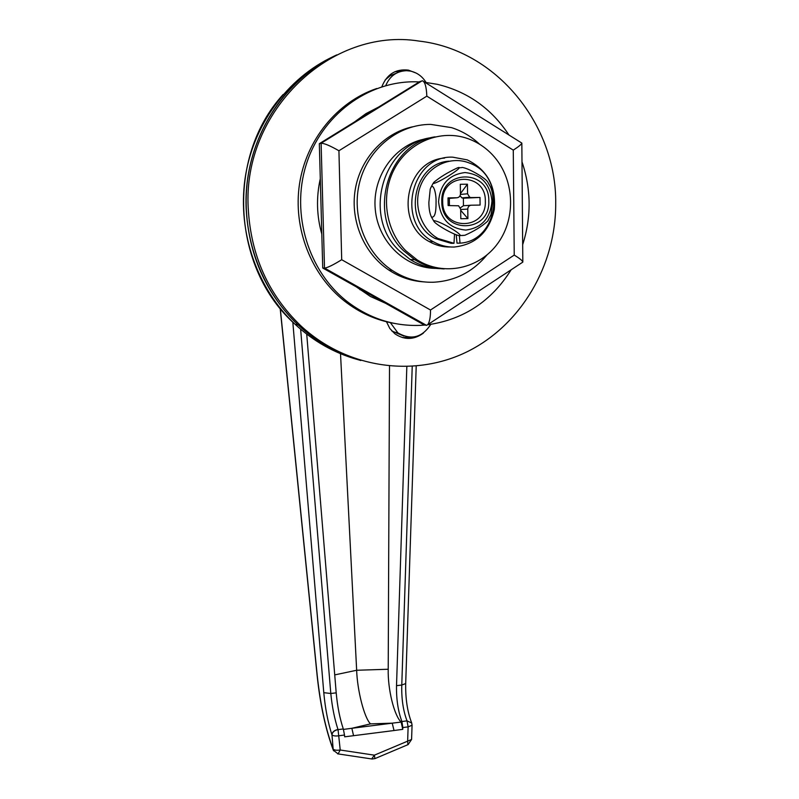 <?xml version="1.0" encoding="UTF-8"?>
<svg xmlns="http://www.w3.org/2000/svg" width="799" height="799" viewBox="0 0 799 799"><rect width="100%" height="100%" fill="white"/><g stroke="black" fill="none" stroke-linecap="round" stroke-linejoin="round"><path stroke-width="1.2" d="M426.496 138.716C395.595 143.5 371.925 176 375.27 209.428C378.247 242.896 407.081 269.503 437.782 268.344L437.912 268.334M486.821 255.121C472.648 272.04 454.841 281.078 433.408 282.237C418.616 282.616 404.843 278.641 392.069 270.322C364.933 252.424 350.981 214.951 359.8 181.683C368.489 148.384 398.751 124.215 430.751 124.404L451.515 127.63C462.082 131.016 471.48 136.579 479.71 144.309M426.047 82.447C422.272 76.324 417.048 72.529 410.366 71.081L406.591 70.692C396.733 71.061 389.792 76.035 385.747 85.613M396.434 73.148L390.272 75.655L385.098 80.03M409.418 278.771L408.399 279.191L409.418 278.771M391.76 330.926L403.894 336.099M333.722 56.359C287.211 77.833 252.564 125.473 244.963 179.226C237.523 233.018 257.448 288.988 295.061 324.244L298.197 324.993C316.674 342.102 337.558 353.937 360.828 360.519C337.558 353.937 316.674 342.102 298.197 324.993C260.334 289.498 240.249 233.128 247.68 178.916C255.261 124.734 290.057 76.654 336.828 54.871C281.118 79.96 243.236 143.73 246.152 208.489C248.719 255.201 266.067 294.042 298.197 324.993L300.584 325.573C268.264 294.412 250.806 255.31 248.229 208.259C242.337 111.201 330.966 26.816 419.105 41.089C496.598 49.848 556.703 125.103 555.704 203.495C555.924 265.658 520.988 324.813 467.834 351.41C414.721 377.897 346.886 368.768 300.584 325.573M400.629 131.206L398.931 131.276M390.361 322.646L397.882 332.883C411.165 340.464 422.132 337.627 430.791 324.364M300.644 329.218L330.796 693.492C332.154 707.025 334.561 719.01 337.997 729.467L338.057 729.627C334.631 730.316 332.594 731.954 331.955 734.551L331.875 734.611C327.93 722.396 325.233 708.423 323.785 692.673L292.824 322.117M323.785 692.673L330.796 693.492L336.199 692.853L306.726 334.132M406.831 366.681L396.524 685.662L401.777 685.043L405.692 683.564L416.209 366.122M336.199 692.853C337.448 706.476 339.815 718.511 343.31 728.958L344.509 735.04L339.056 735.749C335.57 736.249 333.213 735.949 331.975 734.85L333.153 749.082C334.401 750.211 336.759 750.521 340.224 750.011L374.381 755.165L407.65 741.152L408.119 726.88L402.816 727.559L402.756 729.347L394.037 730.526L392.219 723.165L401.148 722.076C394.047 715.405 387.685 688.838 388.214 669.252L389.512 366.122M402.816 727.559L401.907 721.517C398.072 711.24 396.274 699.285 396.524 685.662M401.907 721.517L407.021 720.868C403.155 710.601 401.408 698.666 401.777 685.043L412.224 366.441M280.289 308.474L317.263 675.864C320.479 705.237 325.762 729.627 333.123 749.033L333.313 750.171L338.087 753.906L340.224 750.011L338.057 729.627L343.31 728.958M394.037 730.526L344.659 736.828L344.509 735.04M401.148 722.076L402.756 729.347M340.514 353.677L356.654 670.261L334.731 674.895M343.46 729.407L351.86 728.289L370.526 723.884C364.304 718.041 357.283 690.406 356.654 670.261L388.214 669.252M353.567 735.729L351.86 728.289L392.219 723.165L370.526 723.884M407.939 744.668L407.65 741.152L411.585 739.465L412.064 725.242L408.119 726.88L407.021 720.868L411.705 723.005C407.41 711.839 405.413 698.696 405.692 683.564M374.401 755.165L374.911 758.621M371.655 758.94L374.411 755.175M337.677 753.847L372.104 759.01L375.061 758.561L408.119 744.588L411.585 739.465M333.612 750.84L333.313 750.171C325.583 729.427 320.189 704.578 317.143 675.644L317.263 675.864M418.087 281.018L416.419 281.028M405.473 128.739L407.15 128.499M423.51 281.847C411.135 281.018 399.6 277.103 388.923 270.112C364.184 253.732 350.152 220.993 355.175 189.942C360.179 158.891 383.79 133.043 412.484 126.821M341.702 259.715L430.491 310.012C430.551 316.943 429.652 321.807 427.825 324.614L426.506 325.343L424.119 324.933L322.736 268.005L319.33 143.7L419.795 81.598L422.491 80.789C425.018 81.878 426.456 86.991 426.826 96.15L338.926 150.751L341.702 259.715C333.612 264.739 327.94 267.545 324.674 268.134L322.736 268.005M426.386 325.273L324.504 268.134L321.108 143.241L319.33 143.7M385.458 303.23L370.446 296.479L356.174 286.781M321.807 234.107C316.644 215.81 316.144 197.353 320.289 178.726M354.406 122.017L366.012 113.598L378.616 107.056M422.022 80.849L321.108 143.241C324.194 143.221 330.137 145.728 338.926 150.751M423.82 81.618L521.837 143.091C521.437 144.369 518.591 146.716 513.278 150.132L426.826 96.15M430.491 310.012L514.226 255.091C519.54 258.287 522.406 260.604 522.816 262.052L522.236 262.491M410.686 337.238L402.436 337.597M394.716 71.8L402.966 70.961M381.842 86.761C386.826 74.257 395.675 68.704 408.409 70.122L416.129 73.069M423.43 333.093C413.982 339.955 404.464 340.184 394.866 333.782L389.802 328.469L386.496 321.757M424.838 325.063L419.825 325.393C393.228 326.262 368.938 318.252 346.936 301.373C308.464 271.201 290.796 214.162 306.127 164.904C321.308 115.595 367.47 81.079 415.39 81.798L419.295 81.917M424.958 82.337L437.373 84.324C467.605 91.615 491.485 108.544 509.013 135.101M521.987 161.788C531.255 189.493 531.485 217.118 522.676 244.674M511.15 269.792C491.315 301.343 463.49 319.67 427.685 324.774M394.267 323.395C376.079 320.209 359.45 312.739 344.369 300.983C311.181 274.806 292.923 228.554 299.465 184.299C306.057 140.075 337.038 101.952 376.748 88.509M403.605 250.746C366.581 216.629 386.556 143.7 435.105 136.839C386.556 143.7 366.581 216.629 403.605 250.746L414.761 259.735L403.605 250.746M405.852 250.796C385.218 230.092 380.304 194.287 394.906 168.01C409.358 141.643 440.858 129.128 467.595 138.527C477.143 141.892 485.462 147.346 492.554 154.896C514.346 178.087 516.603 217.288 498.067 242.986C479.77 268.873 443.675 276.744 417.058 259.825L405.852 250.796M440.599 268.664C429.792 268.444 419.675 265.408 410.247 259.545L414.761 259.735C423.909 265.428 433.717 268.484 444.194 268.913C433.717 268.484 423.909 265.428 414.761 259.735L417.058 259.825M410.247 259.545L399.18 250.646C362.037 216.509 382.781 143.47 431.53 137.628M441.797 201.738C441.338 234.417 490.406 233.258 488.798 201.048C489.717 168.669 440.259 168.959 441.797 201.738M442.696 201.807C442.266 231.42 486.791 230.412 485.333 201.178C486.142 171.805 441.288 172.105 442.696 201.807M433.667 183.49L433.657 182.482C439.73 177.328 447.67 172.454 457.487 167.86L458.866 167.47C462.501 167.68 440.139 181.912 433.667 183.49M490.926 215.181L492.963 201.028C492.963 195.186 492.144 190.512 490.516 187.006L487.879 182.292C486.541 178.686 468.294 167.82 461.922 167.44M428.863 202.437L430.222 189.143C432.838 181.073 436.344 192.609 436.064 201.867C436.174 212.953 434.626 217.997 431.43 217.008C429.762 213.553 428.903 208.699 428.863 202.437M491.964 200.998C490.127 183.77 481.148 174.282 465.028 172.554C448.858 174.542 440.029 184.289 438.561 201.787C440.599 219.176 449.687 228.604 465.817 230.072C481.787 227.925 490.506 218.227 491.964 200.998M449.787 198.362L456.948 197.762L448.009 197.892L448.129 205.563L458.606 205.782L460.663 209.198L460.803 218.736L467.894 218.606L460.683 210.307M456.948 197.762C459.095 197.503 460.274 196.204 460.454 193.877L460.314 184.289L467.435 184.209L467.565 193.787L469.692 197.243L471.16 197.563L463.36 198.202L479.999 197.443L480.089 205.063L471.26 205.203C469.113 205.473 467.954 206.761 467.765 209.078L467.894 218.606M434.286 220.704C440.529 221.533 459.934 232.829 460.414 235.555L459.854 235.825C453.552 234.906 434.816 224.04 433.767 221.053L434.286 220.704M462.291 235.515L464.868 235.286C474.326 231.081 481.907 226.397 487.62 221.223L488.309 220.164M479.999 197.443L471.16 197.563M460.444 193.628L467.435 184.209M448.009 197.892L449.338 198.402L449.438 205.543M460.394 207.79L463.46 205.733L470.921 205.223M460.034 195.745L461.912 197.892L463.36 198.202L463.46 205.733M454.531 234.147L453.992 243.296L438.012 238.502C420.654 228.744 412.693 204.254 420.883 184.919C428.853 165.473 451.125 155.585 469.442 163.056C507.095 176.08 499.215 240.928 460.024 243.156L459.375 235.785M453.992 243.296L451.006 243.286L435.105 238.511C402.267 222.042 412.564 163.405 448.898 161.178M456.269 234.856L456.998 243.136L460.024 243.156M452.723 157.163L467.255 159.88C487.19 169.698 496.209 186.247 494.301 209.508C489.148 232.149 475.735 244.664 454.062 247.051C446.691 247.201 439.73 245.393 433.188 241.658C395.585 222.531 411.016 155.106 452.723 157.163M450.097 247.001C442.786 247.141 435.874 245.363 429.373 241.648C393.997 223.65 405.293 160.419 444.574 158.072M283.126 94.522C225.398 157.573 232.259 268.814 295.061 324.244C313.518 341.303 334.372 353.088 357.632 359.59M337.997 729.467C334.411 730.206 332.374 731.924 331.875 734.611M514.226 255.091L513.278 150.132M467.765 209.078L460.673 209.508M460.424 194.427L467.565 193.787M392.069 270.322L388.923 270.112M397.882 332.883L392.908 331.865M412.064 725.242L411.705 723.005M280.169 308.324L317.143 675.634M359.94 289.707L361.777 289.927M324.674 268.134L426.506 325.343M427.825 324.614L522.806 262.122M522.816 261.972L521.837 143.161M406.851 70.702L408.409 70.122M346.936 301.373L344.369 300.983M433.138 183.291L430.881 187.545M459.455 167.72L461.403 167.69M491.585 213.493L487.62 221.223M431.43 217.008L433.767 221.053M460.414 235.555L464.868 235.286M461.912 197.892L469.692 197.243M438.012 238.502L435.105 238.511M433.188 241.658L429.373 241.648"/></g></svg>
